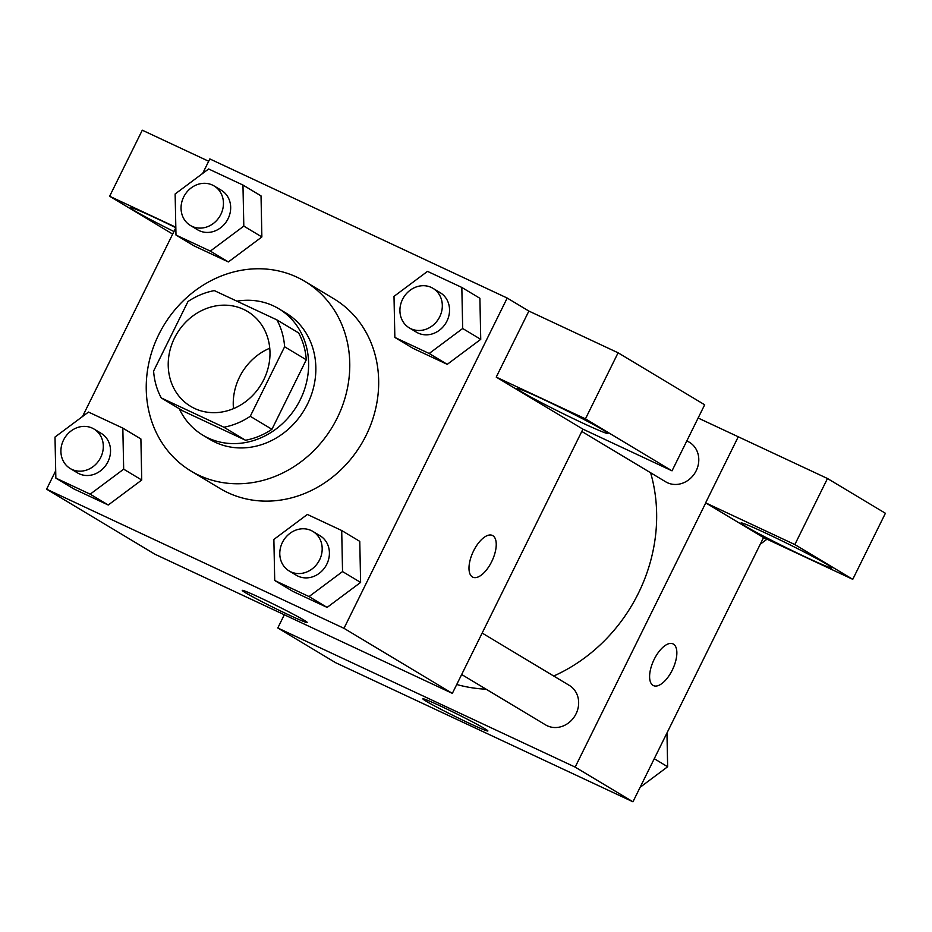 <?xml version="1.0" encoding="UTF-8"?>
<svg xmlns="http://www.w3.org/2000/svg" width="932" height="932" viewBox="0 0 932 932"><rect width="100%" height="100%" fill="white"/><g stroke="black" fill="none" stroke-linecap="round" stroke-linejoin="round"><path stroke-width="1.4" d="M233.478 408.647A55.303 49.198 121 0 1 239.524 377.087A55.303 49.198 121 0 1 269.756 348.23M174.494 338.048A55.303 49.198 121 0 1 247.574 311.498A55.303 49.198 121 0 1 261.286 384.24A55.303 49.198 121 0 1 190.641 406.34A55.303 49.198 121 0 1 174.494 338.048M161.283 397.952L223.878 427.229A71.38 63.492 121 0 0 250.254 416.289L284.61 346.774A71.38 63.492 121 0 0 276.921 319.897L214.337 290.609A71.38 63.492 121 0 0 187.961 301.56L153.605 371.064A71.38 63.492 121 0 0 161.283 397.952L182.963 410.954L245.547 440.242L223.878 427.229M245.547 440.242A71.38 63.492 121 0 0 271.923 429.303L306.279 359.787A71.38 63.492 121 0 0 298.601 332.91L276.921 319.897M179.282 408.752A73.745 65.59 -59 0 0 202.827 435.162A73.745 65.59 -59 0 0 297.017 405.688A73.745 65.59 -59 0 0 278.738 308.713A73.745 65.59 -59 0 0 273.425 305.882A73.745 65.59 -59 0 0 236.914 301.176M278.738 308.713L285.961 313.047A73.745 65.59 121 0 1 304.24 410.033A73.745 65.59 121 0 1 210.05 439.496L202.827 435.162M306.279 359.787L284.61 346.774M271.923 429.303L250.254 416.289M158.79 334.53A110.617 98.384 121 0 1 304.939 281.429A110.617 98.384 121 0 1 332.351 426.914A110.617 98.384 121 0 1 191.072 471.103A110.617 98.384 121 0 1 158.79 334.53M304.939 281.429L333.842 298.776A110.617 98.384 121 0 1 361.255 444.261A110.617 98.384 121 0 1 219.964 488.461L191.072 471.103M55.699 470.788L46.6 489.183L343.978 628.319L507.206 298.054L209.828 158.929L202.652 173.445M175.833 227.711L82.517 416.511M175.985 235.039L194.042 245.873L228.375 261.939L261.869 236.949L261.03 195.895L242.961 185.049L208.628 168.983L175.134 193.972L175.985 235.039L210.317 251.104L243.811 226.103L242.961 185.049M394.853 337.431L412.911 348.277L447.255 364.342L480.737 339.341L479.898 298.287L461.829 287.44L427.497 271.375L394.003 296.376L394.853 337.431L429.186 353.496L462.68 328.507L461.829 287.44M274.719 580.508L292.776 591.342L327.12 607.408L360.614 582.418L359.764 541.364L341.706 530.518L307.362 514.452L273.868 539.442L274.719 580.508L309.051 596.573L342.545 571.572L341.706 530.518M55.85 478.104L73.908 488.95L108.252 505.016L141.734 480.027L140.895 438.96L122.826 428.114L88.493 412.06L55 437.05L55.85 478.104L90.183 494.17L123.676 469.18L122.826 428.114M472.408 576.955A23.044 10.485 -64.9 0 1 473.351 551.371A23.044 10.485 -64.9 0 1 492.376 535.434A23.044 10.485 -64.9 0 1 492.119 560.749A23.044 10.485 -64.9 0 1 472.85 577.188A23.044 10.485 -64.9 0 1 472.408 576.955M496.232 377.111L585.447 418.852L672.03 470.835L582.815 429.093L496.232 377.111L528.875 311.067L507.206 298.054M46.6 489.183L154.968 554.249L452.346 693.373L343.978 628.319M452.346 693.373L582.931 429.151M472.839 577.176A23.044 10.485 115.1 0 0 492.108 560.749A23.044 10.485 115.1 0 0 492.376 535.434M542.645 399.071A50.701 2.12 26.3 0 1 607.967 433.462A50.701 2.12 26.3 0 1 561.577 412.899A50.701 2.12 26.3 0 1 517.062 388.528A50.701 2.12 26.3 0 1 542.645 399.071M672.03 470.835L704.674 404.779L618.091 352.797L585.447 418.852M528.875 311.067L618.091 352.797M260.552 597.936A36.255 1.515 26.3 0 1 307.257 622.518A36.255 1.515 26.3 0 1 274.09 607.815A36.255 1.515 26.3 0 1 242.262 590.399A36.255 1.515 26.3 0 1 260.552 597.936M173.946 231.52A50.701 2.12 26.3 0 1 130.468 207.673A50.701 2.12 26.3 0 1 156.052 218.205A50.701 2.12 26.3 0 1 175.822 227.711M175.822 227.21L109.638 196.244L172.676 234.095M109.638 196.244L142.281 130.2L208.675 161.259M650.606 472.757A161.504 143.644 121 0 1 553.725 676.026M486.155 689.214A161.504 143.644 121 0 1 456.727 684.507M686.884 440.766L689.447 442.316A23.044 20.492 121 0 1 695.167 472.617A23.044 20.492 121 0 1 665.728 481.832L581.801 431.446M482.159 633.061L569.312 685.393A23.044 20.492 121 0 1 575.032 715.694A23.044 20.492 121 0 1 545.593 724.898L461.666 674.512M698.126 418.014L827.488 478.512L885.4 513.276L852.757 579.331L763.541 537.589L705.629 502.826L794.845 544.568L852.757 579.331M284.318 614.759L277.783 627.982L575.16 767.106L705.745 502.896M766.605 533.523A50.701 2.12 26.3 0 1 831.927 567.914A50.701 2.12 26.3 0 1 785.536 547.352A50.701 2.12 26.3 0 1 741.022 522.992A50.701 2.12 26.3 0 1 766.605 533.523M794.845 544.568L827.488 478.512M705.629 502.826L738.272 436.77M277.783 627.982L335.578 662.675L632.956 801.8L763.541 537.589M484.617 728.568A36.255 1.515 26.3 0 1 487.879 730.956A36.255 1.515 26.3 0 1 454.7 716.254A36.255 1.515 26.3 0 1 422.872 698.825A36.255 1.515 26.3 0 1 448.409 709.8A36.255 1.515 26.3 0 1 484.617 728.568M632.956 801.8L575.16 767.106M653.029 685.381A23.044 10.485 -64.9 0 1 653.961 659.809A23.044 10.485 -64.9 0 1 672.997 643.872A23.044 10.485 -64.9 0 1 672.729 669.188A23.044 10.485 -64.9 0 1 653.46 685.614A23.044 10.485 -64.9 0 1 653.029 685.381M653.46 685.614A23.044 10.485 115.1 0 0 672.718 669.176A23.044 10.485 115.1 0 0 672.986 643.861M640.133 787.284L667.65 766.756L666.962 733.018M667.65 766.756L654.264 758.706M760.267 544.218L766.978 539.209M93.981 429.023L101.204 433.357A23.044 20.492 121 0 1 106.912 463.658A23.044 20.492 121 0 1 77.472 472.873L70.249 468.54A23.044 20.492 121 0 1 63.527 440.079A23.044 20.492 121 0 1 93.981 429.023A23.044 20.492 121 0 1 99.689 459.325A23.044 20.492 121 0 1 70.249 468.54M73.908 488.95L108.252 505.016L141.734 480.027L123.676 469.18M141.734 480.027L140.895 438.96M108.252 505.016L90.183 494.17M312.849 531.415L320.072 535.749A23.044 20.492 121 0 1 325.781 566.062A23.044 20.492 121 0 1 296.353 575.265L289.118 570.932A23.044 20.492 121 0 1 282.396 542.482A23.044 20.492 121 0 1 312.849 531.415A23.044 20.492 121 0 1 318.558 561.728A23.044 20.492 121 0 1 289.118 570.932M292.776 591.342L327.12 607.408L360.614 582.418L342.545 571.572M360.614 582.418L359.764 541.364M327.12 607.408L309.051 596.573M214.104 185.946L221.338 190.279A23.044 20.492 121 0 1 227.047 220.593A23.044 20.492 121 0 1 197.607 229.796L190.384 225.462A23.044 20.492 121 0 1 183.662 197.013A23.044 20.492 121 0 1 214.104 185.946A23.044 20.492 121 0 1 219.824 216.259A23.044 20.492 121 0 1 190.384 225.462M194.042 245.873L228.375 261.939L261.869 236.949L243.811 226.103M261.869 236.949L261.03 195.895M228.375 261.939L210.317 251.104M432.984 288.338L440.207 292.683A23.044 20.492 121 0 1 445.915 322.985A23.044 20.492 121 0 1 416.476 332.2L409.253 327.854A23.044 20.492 121 0 1 402.531 299.405A23.044 20.492 121 0 1 432.984 288.338A23.044 20.492 121 0 1 438.692 318.651A23.044 20.492 121 0 1 409.253 327.854M412.911 348.277L447.255 364.342L480.737 339.341L462.68 328.507M480.737 339.341L479.898 298.287M447.255 364.342L429.186 353.496"/></g></svg>
